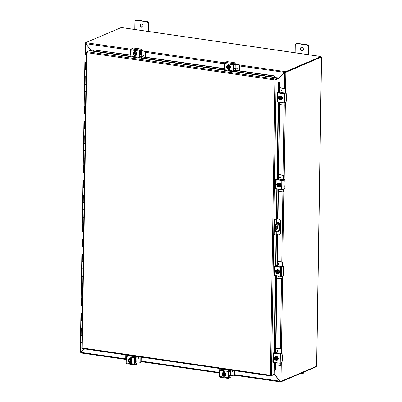 <?xml version="1.0" encoding="UTF-8"?>
<svg xmlns="http://www.w3.org/2000/svg" width="402" height="402" viewBox="0 0 402 402"><rect width="100%" height="100%" fill="white"/><g stroke="black" fill="none" stroke-linecap="round" stroke-linejoin="round"><path stroke-width="0.6" d="M303.485 372.242A1.904 1.623 67 0 1 302.982 373.342A1.904 1.623 67 0 1 302.565 373.619L303.018 373.428A1.904 1.623 -113 0 0 303.44 373.151A1.904 1.623 -113 0 0 303.942 372.046M302.565 373.619A1.904 1.623 67 0 1 301.791 373.714L300.465 373.523M141.122 24.03A1.668 1.422 -113 0 0 142.403 27.05M143.001 25.849A1.668 1.422 67 0 1 140.072 25.426A1.668 1.422 67 0 1 143.001 25.849M148.594 31.477L148.715 23.643A1.904 1.623 -113 0 0 148.248 22.266A1.904 1.623 -113 0 0 147.077 21.552L137.052 20.1A1.904 1.623 -113 0 0 136.283 20.195L135.826 20.386A1.904 1.623 67 0 1 136.6 20.291L146.619 21.748A1.904 1.623 67 0 1 147.79 22.457A1.904 1.623 67 0 1 148.263 23.834L148.142 31.441M134.781 29.502L134.901 21.899A1.904 1.623 67 0 1 135.409 20.663A1.904 1.623 67 0 1 135.826 20.386M276.224 226.452L276.174 229.592A1.904 0.879 98.3 0 0 277.043 227.884A1.904 0.879 98.3 0 0 276.687 225.989M276.702 225.979A1.904 0.879 -81.7 0 1 276.943 225.944A1.904 0.879 -81.7 0 1 277.566 227.698A1.904 0.879 -81.7 0 1 276.641 229.673A1.904 0.879 -81.7 0 1 276.395 229.713A1.904 0.879 -81.7 0 1 275.772 227.959A1.904 0.879 -81.7 0 1 276.702 225.979M277.968 224.416A0.593 0.276 -81.7 0 1 278.043 224.406A0.593 0.276 -81.7 0 1 278.239 224.954A0.593 0.276 -81.7 0 1 277.948 225.567A0.593 0.276 -81.7 0 1 277.872 225.582A0.593 0.276 -81.7 0 1 277.676 225.035A0.593 0.276 -81.7 0 1 277.968 224.416M277.676 225.2A0.593 0.276 98.3 0 0 277.747 224.713M274.827 227.411L275.32 227.482A2.854 1.317 -81.7 0 1 275.752 225.356A2.854 1.317 -81.7 0 1 276.727 224.135L276.234 224.065A2.854 1.317 98.3 0 0 275.254 225.286A2.854 1.317 98.3 0 0 274.827 227.411L274.797 229.261A2.854 1.317 98.3 0 0 275.164 231.049A2.854 1.317 98.3 0 0 275.752 231.502L276.244 231.577A2.854 1.317 -81.7 0 1 275.661 231.12A2.854 1.317 -81.7 0 1 275.29 229.331L274.797 229.261M276.234 224.065L278.847 222.954L277.872 222.683M277.862 223.371L277.877 222.537L279.023 222.698M276.244 231.577A2.854 1.317 -81.7 0 0 276.611 231.522L279.32 230.371M279.279 223.055L276.727 224.135M275.32 227.482L275.29 229.331M301.46 47.29A1.668 1.422 -113 0 0 302.741 50.31M303.339 49.109A1.668 1.422 67 0 1 300.41 48.682A1.668 1.422 67 0 1 303.339 49.109M308.932 54.732L309.053 46.903A1.904 1.623 -113 0 0 308.585 45.526A1.904 1.623 -113 0 0 307.414 44.813L297.39 43.361A1.904 1.623 -113 0 0 296.621 43.456L296.163 43.647A1.904 1.623 67 0 1 296.937 43.552L306.957 45.004A1.904 1.623 67 0 1 308.128 45.717A1.904 1.623 67 0 1 308.6 47.094L308.48 54.697M295.118 52.762L295.239 45.155A1.904 1.623 67 0 1 295.746 43.924A1.904 1.623 67 0 1 296.163 43.647M81.048 352.308L84.581 348.911M84.455 348.891L80.556 352.232M81.149 352.152L80.877 352.268L81.028 342.72M278.47 78.511L285.264 72.159L285.269 71.611L278.269 78.566M91.349 50.737L85.802 43.672L85.988 42.702L130.941 49.225M278.491 78.516L284.742 72.611L285.832 72.32L285.505 92.817L283.621 93.53L277.948 92.706L279.576 91.952L279.707 83.711L280.058 83.611L279.184 82.32L278.832 82.42L279.707 83.711M285.008 72.501L285.335 72.249L284.742 72.611L284.49 88.375M274.264 374.141L280.289 381.865L234.657 375.247M279.938 381.156L234.667 374.659M85.139 54.295L85.41 43.25L91.204 50.717M85.822 43.702L85.561 54.22M85.656 43.099L85.41 43.25L85.752 43.3M281.264 362.81L280.978 381.307L279.892 381.136L274.264 373.976M285.832 72.28L285.335 72.204L285.832 72.32L321.047 57.159M125.72 359.443L81.018 352.961L80.953 352.358L84.601 348.911M280.32 381.292L280.717 381.9L316.258 366.82L316.268 366.378M284.938 72.405L239.517 65.973M85.41 43.205L85.752 43.255M80.948 352.921L80.948 352.373M239.497 64.973L285.591 71.656L285.586 72.204L285.264 72.159M85.752 43.215L85.666 42.657L85.988 42.702M85.666 42.657L121.203 27.577L121.987 27.617L320.826 56.541M80.973 352.338L80.707 352.303M280.651 381.342L280.717 381.9M280.973 381.352L316.505 366.277L316.279 365.694M285.586 72.204L321.123 57.124L321.133 56.581L320.721 56.446M321.133 56.581L285.591 71.656M277.777 231.029A1.191 1.015 -113 0 0 278.862 231.472M277.33 223.597L277.335 223.376A1.191 1.015 67 0 1 279.425 223.678L279.315 230.597A1.191 1.015 67 0 1 277.506 231.14M273.993 221.512L274.486 221.582A1.904 0.879 -81.7 0 1 274.777 220.165A1.904 0.879 -81.7 0 1 275.425 219.351L274.933 219.276A1.904 0.879 98.3 0 0 274.28 220.09A1.904 0.879 98.3 0 0 273.993 221.512L273.807 233.512A1.904 0.879 98.3 0 0 274.048 234.708A1.904 0.879 98.3 0 0 274.44 235.009L274.938 235.085A1.904 0.879 -81.7 0 0 275.179 235.044L276.375 234.607L278.41 234.863A1.904 1.623 67 0 0 279.179 234.768L279.45 234.657A1.904 1.623 -113 0 0 279.867 234.381A1.904 1.623 -113 0 0 280.375 233.145L280.109 233.26A1.904 1.623 67 0 1 279.596 234.497A1.904 1.623 67 0 1 279.179 234.768M274.933 219.276L276.455 218.773L278.923 219.055L276.621 218.914L275.425 219.351M278.656 219.17A1.904 1.623 67 0 1 279.827 219.879A1.904 1.623 67 0 1 280.294 221.256L280.566 221.145A1.904 1.623 -113 0 0 280.099 219.768A1.904 1.623 -113 0 0 278.923 219.055M274.938 235.085A1.904 0.879 -81.7 0 1 274.546 234.778A1.904 0.879 -81.7 0 1 274.3 233.587L273.807 233.512M280.294 221.256L280.109 233.26M280.566 221.145L280.375 233.145M274.486 221.582L274.3 233.587M278.053 222.386A1.191 1.015 -113 0 0 277.606 223.261L277.601 223.482M274.656 370.528L275.566 369.604L274.656 370.528M274.742 77.214L275.008 77.003L273.928 75.807L273.661 76.013L274.742 77.214L274.626 77.541L278.35 77.862L275.546 79.053L275.018 79.973L276.109 79.762L271.461 375.357L274.264 374.172L274.32 370.624L273.938 370.639L274.063 362.624M275.214 369.704L275.325 362.81M273.893 353.112L275.486 352.338L276.687 276.013M275.259 266.315L276.847 265.541L277.335 234.708M277.586 218.859L278.048 189.221M276.621 179.523L278.214 178.749L279.415 102.425M278.832 82.42L278.465 82.43L278.847 82.264L278.908 78.576L275.611 79.691L278.908 78.576M279.184 82.32L278.827 82.274M274.626 77.541L233.537 71.581M274.993 77.385A0.799 0.372 98.3 0 0 275.008 77.013L275.008 77.003M273.661 76.013L235.08 70.42M224.552 68.893L141.549 56.853M131.022 55.325L93.917 49.943L131.027 55.079M131.117 56.722L92.877 51.175L93.917 49.943M275.566 369.604L275.671 362.86M275.822 353.408L277.033 276.063M277.184 266.616L277.687 234.758M277.933 218.909L278.4 189.272M278.546 179.82L279.762 102.475M279.913 93.028L280.058 83.611M273.928 75.807L235.08 70.174M224.557 68.647L141.549 56.607M275.611 79.691L278.34 78.41L278.35 77.862M86.862 52.31L86.465 52.33L86.857 52.677L87.118 51.717L89.922 50.531L92.988 50.974M278.465 82.43L278.315 92.083M271.461 375.357L270.38 375.272L270.883 375.905L273.687 374.719L273.692 374.413M82.455 348.569L82.219 347.976L270.38 375.272L275.018 79.973L86.857 52.677L82.219 347.976L81.822 347.881L82.219 347.976M86.541 52.265L86.902 52.109M87.128 52.561L86.465 52.33L86.857 52.677M82.375 348.589L270.757 375.915L270.893 375.362M275.541 79.596L275.546 79.053L87.118 51.717M275.988 79.822L275.018 79.973M86.289 62.124L84.867 61.807L86.289 62.024M86.058 76.898L84.636 76.581L86.058 76.797M86.415 54.22L84.983 54.421L84.757 69.043L86.179 69.365L85.244 69.315M85.827 91.671L84.405 91.349L85.827 91.571M86.174 69.561L84.752 69.34L84.52 83.817L85.943 84.139L85.013 84.088M85.596 106.445L84.174 106.123L85.596 106.344M85.943 84.335L84.515 84.113L84.289 98.59L85.691 98.942M85.36 121.218L83.938 120.896L85.365 121.118M85.711 99.108L84.284 98.887L84.058 113.364L85.48 113.686L84.551 113.635M85.129 135.992L83.706 135.67L85.134 135.891M85.475 113.882L84.053 113.66L83.827 128.137L85.249 128.459L84.314 128.409M84.897 150.765L83.475 150.443L84.897 150.665M85.244 128.65L83.822 128.434L83.596 142.911L85.018 143.233L84.083 143.182M84.666 165.539L83.244 165.217L84.666 165.438M85.013 143.424L83.591 143.207L83.36 157.684L84.762 158.036M84.435 180.312L83.013 179.99L84.435 180.212M84.782 158.197L83.36 157.981L83.129 172.458L84.551 172.78L83.621 172.729M84.199 195.086L82.782 194.764L84.204 194.985M84.551 172.971L83.124 172.754L82.897 187.231L84.319 187.553L83.39 187.503M83.968 209.859L82.546 209.537L83.973 209.759M84.314 187.744L82.892 187.528L82.666 202.005L84.088 202.327L83.154 202.276M83.737 224.633L82.315 224.311L83.737 224.532M84.083 202.518L82.661 202.301L82.435 216.778L83.857 217.095L82.923 217.05M83.505 239.406L82.083 239.084L83.505 239.306M83.852 217.291L82.43 217.075L82.204 231.552L83.606 231.899M83.274 254.18L81.852 253.858L83.274 254.079M83.621 232.065L82.199 231.848L81.968 246.325L83.39 246.642L82.46 246.597M83.043 268.953L81.621 268.631L83.043 268.853M83.39 246.838L81.963 246.622L81.737 261.099L83.159 261.416L82.229 261.37M82.807 283.727L81.385 283.405L82.812 283.626M83.154 261.612L81.732 261.395L81.505 275.872L82.928 276.189L81.998 276.144M82.576 298.5L81.154 298.178L82.576 298.4M82.923 276.385L81.5 276.169L81.274 290.646L82.676 290.993M82.345 313.274L80.923 312.952L82.345 313.173M82.691 291.159L81.269 290.942L81.043 305.419L82.465 305.736L81.531 305.691M82.114 328.047L80.691 327.725L82.114 327.947M82.46 305.932L81.038 305.716L80.807 320.193L82.229 320.51L81.299 320.464M82.229 320.706L80.802 320.489L80.576 334.966L81.998 335.283L81.068 335.238M86.41 54.376L85.46 54.426L86.415 54.33M81.998 335.479L80.681 335.368L80.802 335.117M80.571 335.263L80.46 342.499L81.882 342.72M84.983 54.421L86.41 54.637M84.782 98.862L85.711 98.912M83.852 157.956L84.782 158.006M82.691 231.823L83.621 231.869M81.762 290.917L82.696 290.963M131.052 362.609A1.07 0.915 67 0 1 130.027 362.694M134.936 363.021L136.735 363.333L136.695 364.127L134.982 364.85A0.95 0.437 -81.7 0 1 134.861 364.87A0.95 0.437 -81.7 0 1 134.665 364.72A0.95 0.437 -81.7 0 1 134.544 364.122L134.64 357.886A0.95 0.437 -81.7 0 1 134.786 357.177A0.95 0.437 -81.7 0 1 135.112 356.77L136.042 356.373M127.69 355.162L126.761 355.559A0.95 0.437 98.3 0 0 126.434 355.966A0.95 0.437 98.3 0 0 126.288 356.674L126.193 362.911A0.95 0.437 98.3 0 0 126.313 363.508A0.95 0.437 98.3 0 0 126.509 363.659A0.95 0.437 98.3 0 0 126.63 363.639M135.424 361.87A1.904 0.879 -81.7 0 1 135.157 362.931A1.904 0.879 -81.7 0 1 135.102 363.061M136.816 356.489L136.806 356.815L135.087 357.679L135.027 364.001M136.806 356.815L136.841 356.489M134.946 362.483A0.95 0.437 98.3 0 0 135.052 362.026M130.223 357.976A1.07 0.915 -113 0 0 129.876 358.715L129.876 358.83M129.499 358.971L129.499 358.875A1.07 0.915 67 0 1 131.379 359.147L131.374 359.252M136.705 363.358L135.147 364.021M128.585 359.981A1.98 1.688 67 0 1 129.454 358.986A1.98 1.688 67 0 1 130.258 358.885A1.98 1.688 67 0 1 131.921 360.599A1.98 1.688 67 0 1 131.002 362.629A1.98 1.688 67 0 1 130.198 362.73A1.98 1.688 67 0 1 129.751 362.599M128.55 361.081A1.98 1.688 67 0 1 128.494 360.674M129.55 358.951A1.98 1.688 67 0 1 129.64 358.911A1.98 1.688 67 0 1 130.439 358.81A1.98 1.688 67 0 1 132.107 360.519A1.98 1.688 67 0 1 131.183 362.554A1.98 1.688 67 0 1 131.092 362.589M128.57 360.684A1.141 0.975 67 0 1 130.514 360.966L130.771 361.001A1.427 1.221 -113 0 0 128.931 359.81L128.384 360.086A2.015 0.93 -81.7 0 0 128.298 360.639A2.452 0.588 0.9 0 0 128.313 360.644L130.504 360.926M130.771 361.001A2.452 0.588 0.9 0 0 130.806 361.001L131.163 360.85L131.152 361.403L130.796 361.554A2.452 0.588 -179.1 0 1 130.761 361.554L128.308 361.202A2.452 0.588 -179.1 0 1 128.288 361.192L131.152 361.403M128.65 361.041L128.655 360.654M130.796 361.554A2.015 0.93 98.3 0 0 130.861 362.046L131.469 361.79L131.494 360.192L130.253 359.207L128.931 359.81A1.427 1.221 -113 0 0 128.313 360.644M129.645 359.468A2.015 0.884 30.2 0 0 130.183 359.991A2.015 0.884 30.2 0 0 130.886 360.448A2.015 0.93 98.3 0 0 130.806 361.001M131.494 360.192L130.886 360.448M130.861 362.046L130.147 362.393A1.427 1.221 -113 0 0 130.761 361.554M128.63 361.207A1.141 0.975 -113 0 0 130.017 362.137M129.127 360.036A1.141 0.975 -113 0 0 128.64 360.654M128.308 361.202A1.427 1.221 -113 0 0 130.147 362.393L129.595 362.664A2.015 0.884 -149.8 0 1 128.891 362.212A2.015 0.884 -149.8 0 1 128.359 361.684A2.015 0.93 -81.7 0 1 128.288 361.192M130.504 361.519A1.141 0.975 67 0 1 128.565 361.237M131.469 361.79L129.595 362.664M131.353 358.901A1.904 1.623 -113 0 0 130.821 358.725A1.904 1.623 -113 0 0 130.097 358.8L130.158 358.775A1.904 1.623 -113 0 0 130.102 358.795M131.328 358.79A1.904 1.623 -113 0 0 130.926 358.679A1.904 1.623 -113 0 0 130.158 358.775M136.775 361.775L136.831 358.081L135.544 358.152L135.484 361.845L140.63 362.308L141.122 361.966L141.197 357.122M135.017 358.031A1.904 0.452 -179.1 0 1 135.971 357.891A1.904 0.452 -179.1 0 1 137.037 357.906M141.122 361.966L140.63 362.308M126.233 360.242L125.71 359.946L125.791 354.886M137.002 358.011L137.062 356.524M139.082 357.941A0.417 0.357 67 0 1 138.348 357.835A0.417 0.357 67 0 1 139.082 357.941M130.127 358.056L130.906 358.172M135.544 358.152L135.007 358.378M140.745 362.127L140.821 357.066M135.484 361.845L134.951 362.071M134.585 51.446A1.07 0.915 67 0 1 135.951 51.647M135.605 48.305L133.424 48.059L131.58 48.808A0.95 0.437 98.3 0 0 131.253 49.215A0.95 0.437 98.3 0 0 131.107 49.923L131.012 56.159A0.95 0.437 98.3 0 0 131.132 56.752A0.95 0.437 98.3 0 0 131.328 56.908A0.95 0.437 98.3 0 0 131.449 56.888M139.755 56.285L141.554 56.581L141.514 57.375L139.801 58.099A0.95 0.437 -81.7 0 1 139.68 58.119A0.95 0.437 -81.7 0 1 139.484 57.963A0.95 0.437 -81.7 0 1 139.363 57.37L139.459 51.134A0.95 0.437 -81.7 0 1 139.605 50.426A0.95 0.437 -81.7 0 1 139.931 50.019L141.64 49.295L141.625 50.059L141.64 49.295M135.022 48.27L139.816 48.913A1.904 0.879 -81.7 0 1 139.901 48.964M141.625 50.059L139.906 50.928L139.846 57.25M140.122 49.009L141.665 49.265M134.992 55.597L135.971 55.737M141.524 56.607L139.966 57.265M134.76 55.25A1.07 0.915 -113 0 0 135.811 55.908M136.152 55.064L136.152 55.169A1.07 0.915 67 0 1 134.303 55.185M133.414 52.567A1.98 1.688 67 0 1 134.288 51.572A1.98 1.688 67 0 1 135.087 51.471A1.98 1.688 67 0 1 136.755 53.18A1.98 1.688 67 0 1 135.831 55.21A1.98 1.688 67 0 1 135.027 55.31A1.98 1.688 67 0 1 134.58 55.18M134.379 51.536A1.98 1.688 67 0 1 134.469 51.491A1.98 1.688 67 0 1 135.268 51.396A1.98 1.688 67 0 1 136.936 53.104A1.98 1.688 67 0 1 136.012 55.134A1.98 1.688 67 0 1 135.921 55.169M135.625 54.139A2.452 0.588 -179.1 0 1 135.59 54.139L133.137 53.783A2.452 0.588 -179.1 0 1 133.117 53.778L135.625 54.139A2.015 0.93 98.3 0 0 135.69 54.632L134.977 54.973A1.427 1.221 -113 0 0 135.59 54.139M135.6 53.587A1.427 1.221 -113 0 0 133.76 52.396L133.213 52.667A2.015 0.93 -81.7 0 0 133.127 53.22A2.452 0.588 0.9 0 0 133.142 53.23L133.399 53.265A1.141 0.975 67 0 1 135.343 53.546L135.6 53.587A2.452 0.588 0.9 0 0 135.635 53.587L135.992 53.431L135.982 53.989M133.399 53.265L135.333 53.506M133.479 53.622L133.484 53.24M133.137 53.783A1.427 1.221 -113 0 0 133.72 54.793A2.015 0.884 -149.8 0 1 133.188 54.265A2.015 0.93 -81.7 0 1 133.117 53.778M134.474 52.049A2.015 0.884 30.2 0 0 135.012 52.577A2.015 0.884 30.2 0 0 135.715 53.029L136.323 52.773L135.082 51.793L133.76 52.396A1.427 1.221 -113 0 0 133.142 53.23M133.956 52.622A1.141 0.975 -113 0 0 133.469 53.235M133.459 53.793A1.141 0.975 -113 0 0 134.846 54.717M135.333 54.104A1.141 0.975 67 0 1 133.394 53.823M133.72 54.793A1.427 1.221 -113 0 0 134.977 54.973L134.424 55.25A2.015 0.884 -149.8 0 1 133.72 54.793M135.715 53.029A2.015 0.93 98.3 0 0 135.635 53.587M136.323 52.773L136.298 54.37L135.69 54.632M136.298 54.37L134.424 55.25M133.379 53.667A1.98 1.688 67 0 1 133.323 53.255M135.514 51.295A1.904 1.623 -113 0 0 134.926 51.381L134.987 51.355M140.368 50.964L140.308 54.657L141.605 54.587L141.66 50.893L139.841 51.19M139.966 50.813A1.904 0.452 -179.1 0 1 140.795 50.702A1.904 0.452 -179.1 0 1 142.243 50.763L145.8 51.28L145.423 51.436L145.534 57.184M130.499 55.004L130.59 49.506L131.027 49.2M145.619 51.687L145.996 51.526L145.8 51.28M141.77 56.637L141.605 54.587M143.308 54.938A0.417 0.357 -113 0 0 143.112 55.265A0.417 0.357 67 0 1 143.836 55.375A0.417 0.357 67 0 1 143.102 55.27A0.417 0.357 -113 0 0 143.635 55.707M140.308 54.657L139.775 54.883M145.996 51.526L145.906 57.24M145.423 51.436L141.66 50.893M131.193 49.376L130.791 49.315M224.582 376.177A1.07 0.915 67 0 1 223.557 376.262M228.467 376.589L230.266 376.9L230.225 377.694L228.512 378.418A0.95 0.437 -81.7 0 1 228.391 378.438A0.95 0.437 -81.7 0 1 228.195 378.287A0.95 0.437 -81.7 0 1 228.075 377.689L228.17 371.453A0.95 0.437 -81.7 0 1 228.316 370.744A0.95 0.437 -81.7 0 1 228.643 370.337L229.572 369.94M221.221 368.729L220.291 369.126A0.95 0.437 98.3 0 0 219.964 369.533A0.95 0.437 98.3 0 0 219.819 370.242L219.723 376.478A0.95 0.437 98.3 0 0 219.844 377.076A0.95 0.437 98.3 0 0 220.04 377.227A0.95 0.437 98.3 0 0 220.16 377.207M228.954 375.438A1.904 0.879 -81.7 0 1 228.688 376.498A1.904 0.879 -81.7 0 1 228.632 376.629M230.341 370.056L230.336 370.383L228.617 371.247L228.557 377.568M228.477 376.051A0.95 0.437 98.3 0 0 228.582 375.594M223.748 371.543A1.07 0.915 -113 0 0 223.406 372.282L223.406 372.398M223.03 372.538L223.03 372.443A1.07 0.915 67 0 1 224.909 372.714L224.904 372.82M230.235 376.925L228.678 377.589M222.115 373.548A1.98 1.688 67 0 1 222.984 372.553A1.98 1.688 67 0 1 223.788 372.453A1.98 1.688 67 0 1 225.452 374.167A1.98 1.688 67 0 1 224.532 376.197A1.98 1.688 67 0 1 223.728 376.297A1.98 1.688 67 0 1 223.281 376.166M222.08 374.649A1.98 1.688 67 0 1 222.025 374.242M223.08 372.518A1.98 1.688 67 0 1 223.17 372.478A1.98 1.688 67 0 1 223.969 372.378A1.98 1.688 67 0 1 225.638 374.086A1.98 1.688 67 0 1 224.713 376.121A1.98 1.688 67 0 1 224.623 376.156M222.1 374.252A1.141 0.975 67 0 1 224.045 374.533L224.301 374.569A1.427 1.221 -113 0 0 222.462 373.378L221.914 373.654A2.015 0.93 -81.7 0 0 221.829 374.207A2.452 0.588 0.9 0 0 221.844 374.212L224.035 374.493M224.301 374.569A2.452 0.588 0.9 0 0 224.336 374.569L224.693 374.418L224.683 374.971L224.326 375.121A2.452 0.588 -179.1 0 1 224.291 375.121L221.834 374.77A2.452 0.588 -179.1 0 1 221.819 374.759L224.683 374.971M222.18 374.609L222.185 374.222A1.141 0.975 -113 0 1 222.658 373.604M224.326 375.121A2.015 0.93 98.3 0 0 224.391 375.614L224.999 375.357L225.025 373.759L223.783 372.775L222.462 373.378A1.427 1.221 -113 0 0 221.844 374.212M223.175 373.036A2.015 0.884 30.2 0 0 223.713 373.558A2.015 0.884 30.2 0 0 224.416 374.016A2.015 0.93 98.3 0 0 224.336 374.569M225.025 373.759L224.416 374.016M224.391 375.614L223.673 375.96A1.427 1.221 -113 0 0 224.291 375.121M222.16 374.775A1.141 0.975 -113 0 0 223.547 375.704M221.834 374.77A1.427 1.221 -113 0 0 223.673 375.96L223.125 376.232A2.015 0.884 -149.8 0 1 222.422 375.78A2.015 0.884 -149.8 0 1 221.889 375.252A2.015 0.93 -81.7 0 1 221.819 374.759M224.035 375.086A1.141 0.975 67 0 1 222.095 374.805M224.999 375.357L223.125 376.232M224.884 372.468A1.904 1.623 -113 0 0 224.346 372.292A1.904 1.623 -113 0 0 223.628 372.368L223.688 372.342A1.904 1.623 -113 0 0 223.633 372.363M224.859 372.358A1.904 1.623 -113 0 0 224.457 372.247A1.904 1.623 -113 0 0 223.688 372.342M230.306 375.342L230.361 371.649L229.075 371.719L229.014 375.413L234.16 375.875L234.652 375.533L234.728 370.689M228.542 371.599A1.904 0.452 -179.1 0 1 229.502 371.458A1.904 0.452 -179.1 0 1 230.567 371.473M234.652 375.533L234.16 375.875M219.763 373.81L219.241 373.513L219.321 368.453M230.532 371.579L230.592 370.091M232.612 371.508A0.417 0.357 67 0 1 231.879 371.403A0.417 0.357 67 0 1 232.612 371.508M223.658 371.624L224.437 371.739M229.075 371.719L228.537 371.945M234.271 375.694L234.351 370.634M229.014 375.413L228.482 375.639M228.115 65.013A1.07 0.915 67 0 1 229.482 65.214M229.135 61.873L226.954 61.627L225.11 62.375A0.95 0.437 98.3 0 0 224.783 62.782A0.95 0.437 98.3 0 0 224.638 63.491L224.542 69.727A0.95 0.437 98.3 0 0 224.663 70.32A0.95 0.437 98.3 0 0 224.859 70.476A0.95 0.437 98.3 0 0 224.979 70.456M233.286 69.853L235.08 70.149L235.044 70.943L233.331 71.667A0.95 0.437 -81.7 0 1 233.21 71.687A0.95 0.437 -81.7 0 1 233.014 71.531A0.95 0.437 -81.7 0 1 232.894 70.938L232.989 64.702A0.95 0.437 -81.7 0 1 233.135 63.993A0.95 0.437 -81.7 0 1 233.456 63.586L235.17 62.863L235.175 63.586M228.552 61.838L233.346 62.481A1.904 0.879 -81.7 0 1 233.431 62.531M235.155 63.627L233.436 64.496L233.376 70.817M233.652 62.576L235.17 62.863M228.522 69.164L229.502 69.305M235.054 70.174L233.497 70.832M228.291 68.817A1.07 0.915 -113 0 0 229.341 69.476M229.683 68.631L229.683 68.737A1.07 0.915 67 0 1 227.833 68.752M226.944 66.134A1.98 1.688 67 0 1 227.813 65.139A1.98 1.688 67 0 1 228.617 65.039A1.98 1.688 67 0 1 230.281 66.747A1.98 1.688 67 0 1 229.361 68.777A1.98 1.688 67 0 1 228.557 68.878A1.98 1.688 67 0 1 228.11 68.747M227.909 65.104A1.98 1.688 67 0 1 227.999 65.059A1.98 1.688 67 0 1 228.798 64.963A1.98 1.688 67 0 1 230.467 66.672A1.98 1.688 67 0 1 229.542 68.702A1.98 1.688 67 0 1 229.452 68.737M229.155 67.707A2.452 0.588 -179.1 0 1 229.12 67.707L226.668 67.35A2.452 0.588 -179.1 0 1 226.648 67.345L229.155 67.707A2.015 0.93 98.3 0 0 229.22 68.199L228.507 68.541A1.427 1.221 -113 0 0 229.12 67.707M229.13 67.154A1.427 1.221 -113 0 0 227.291 65.963L226.743 66.235A2.015 0.93 -81.7 0 0 226.658 66.787A2.452 0.588 0.9 0 0 226.673 66.797L226.929 66.832A1.141 0.975 67 0 1 228.874 67.114L229.13 67.154A2.452 0.588 0.9 0 0 229.165 67.154L229.522 66.998L229.512 67.556M226.929 66.832L228.864 67.074M227.009 67.189L227.014 66.807A1.141 0.975 -113 0 1 227.487 66.189M226.668 67.35A1.427 1.221 -113 0 0 227.251 68.36A2.015 0.884 -149.8 0 1 226.718 67.832A2.015 0.93 -81.7 0 1 226.648 67.345M228.004 65.616A2.015 0.884 30.2 0 0 228.542 66.144A2.015 0.884 30.2 0 0 229.246 66.596L229.854 66.34L228.612 65.36L227.291 65.963A1.427 1.221 -113 0 0 226.673 66.797M226.989 67.36A1.141 0.975 -113 0 0 228.376 68.285M228.864 67.672A1.141 0.975 67 0 1 226.924 67.39M227.251 68.36A1.427 1.221 -113 0 0 228.507 68.541L227.954 68.817A2.015 0.884 -149.8 0 1 227.251 68.36M229.246 66.596A2.015 0.93 98.3 0 0 229.165 67.154M229.854 66.34L229.828 67.938L229.22 68.199M229.828 67.938L227.954 68.817M226.909 67.234A1.98 1.688 67 0 1 226.854 66.822M229.045 64.863A1.904 1.623 -113 0 0 228.457 64.948L228.517 64.923M238.954 65.003L233.899 64.531L233.838 68.224L235.276 68.239L235.301 70.204M233.497 64.38A1.904 0.452 -179.1 0 1 234.326 64.27A1.904 0.452 -179.1 0 1 235.773 64.33L239.331 64.848M224.03 68.571L224.12 63.074L224.557 62.767M236.632 68.837A0.417 0.357 67 0 1 237.366 68.943A0.417 0.357 67 0 1 236.632 68.837M233.838 68.224L233.306 68.451M239.15 65.255L239.064 70.752M239.527 65.094L239.436 70.807M233.899 64.531L233.371 64.757M224.723 62.943L224.321 62.883M278.089 357.825A1.07 0.915 67 0 1 278.063 359.333M282.631 276.018L281.375 353.197L282.068 353.298L280.36 354.026L279.068 354.097L272.973 353.137L274.762 352.237L275.455 352.338M272.832 362.242L280.214 363.257L282.003 362.433L282.299 359.775A1.904 0.452 0.9 0 0 282.304 359.735L282.37 355.579A1.904 0.452 -179.1 0 1 282.365 355.614L282.063 360.689M273.898 353.001L279.531 353.911L281.375 353.197M282.068 353.298L282.149 355.051M274.817 352.247L275.531 352.373L275.546 353.368M274.707 357.082A1.07 0.915 -113 0 0 274.395 358.117M274.355 358.88A1.07 0.915 67 0 1 274.918 357.082M274.616 357.73A1.98 1.688 67 0 1 275.526 356.604A1.98 1.688 67 0 1 278.033 358.679A1.98 1.688 67 0 1 277.068 360.247A1.98 1.688 67 0 1 275.465 360.011M275.616 356.569A1.98 1.688 67 0 1 275.707 356.529A1.98 1.688 67 0 1 278.214 358.599A1.98 1.688 67 0 1 277.249 360.167A1.98 1.688 67 0 1 277.159 360.207M275.345 360.061A2.452 1.131 -81.7 0 1 275.335 360.041L275.375 357.323A2.452 1.131 -81.7 0 1 275.385 357.293L275.742 357.142L275.702 359.911L275.345 360.061A2.015 0.482 -179.1 0 1 274.943 359.961A2.015 1.045 -116 0 1 274.511 359.252A1.427 1.221 -113 0 0 275.335 360.041M275.832 360.112A2.452 1.131 98.3 0 0 275.842 360.137A2.015 0.482 -179.1 0 0 276.39 360.172A2.015 0.563 128.4 0 1 276.682 359.569A1.427 1.221 -113 0 0 275.878 357.398L275.872 357.685A1.141 0.975 67 0 1 275.837 359.83L275.832 360.112A1.427 1.221 -113 0 0 276.682 359.569A2.015 0.563 128.4 0 1 277.134 358.891A2.015 1.045 64 0 1 276.702 358.182A2.015 1.045 64 0 1 276.435 357.403A2.015 0.482 0.9 0 1 275.888 357.368A2.452 1.131 98.3 0 0 275.878 357.398M275.943 357.715L275.837 359.83M275.742 357.142L276.244 357.212L275.888 357.368M275.375 357.323A1.427 1.221 -113 0 0 274.531 357.87A2.015 0.563 -51.6 0 1 274.988 357.192A2.015 0.482 0.9 0 0 275.385 357.293M274.988 357.192L275.596 356.936L277.043 357.147L276.435 357.403M275.194 357.654A1.141 0.975 -113 0 0 275.405 359.725M275.34 359.755A1.141 0.975 67 0 1 275.37 357.609M274.531 357.87A1.427 1.221 -113 0 0 274.511 359.252A2.015 1.045 -116 0 1 274.244 358.473A2.015 0.563 -51.6 0 1 274.531 357.87M277.043 357.147L277.742 358.634L277.134 358.891M277.742 358.634L276.998 359.916L276.39 360.172M280.832 353.428L277.606 352.961A0.95 0.437 -81.7 0 1 277.47 353.649M281.39 349.122L280.817 349.031L281.39 349.122L281.33 353.056A1.904 0.879 -81.7 0 1 281.325 353.222M280.968 365.493L275.641 364.941M277.606 352.956L275.832 352.479M277.224 350.418A0.417 0.357 67 0 1 277.209 351.227A0.417 0.357 67 0 1 277.224 350.418M277.33 363.096A0.417 0.357 67 0 1 276.722 363.011A0.417 0.357 -113 0 0 277.194 363.212M280.757 365.458L280.797 363.011M281.194 348.871L275.903 348.102M280.817 349.031L275.898 348.318M281.174 362.85L281.139 365.297M280.948 353.378L281.013 349.283M279.45 271.033A1.07 0.915 67 0 1 279.43 272.541M282.797 266.41L283.435 266.506L281.722 267.229L280.435 267.305L274.34 266.345L276.124 265.446L276.817 265.546M274.194 275.445L281.576 276.465L283.365 275.641L283.661 272.983A1.904 0.452 0.9 0 0 283.671 272.943L283.737 268.782A1.904 0.452 -179.1 0 1 283.727 268.822L283.425 273.893M275.259 266.209L280.897 267.119L282.737 266.405M283.435 266.506L283.516 268.26M276.179 265.456L276.898 265.576L276.913 266.576M276.073 270.29A1.07 0.915 -113 0 0 275.762 271.325M275.722 272.084A1.07 0.915 67 0 1 276.28 270.29M275.978 270.933A1.98 1.688 67 0 1 276.888 269.812A1.98 1.688 67 0 1 279.395 271.883A1.98 1.688 67 0 1 278.43 273.45A1.98 1.688 67 0 1 276.827 273.219M276.978 269.777A1.98 1.688 67 0 1 277.068 269.732A1.98 1.688 67 0 1 279.581 271.807A1.98 1.688 67 0 1 278.616 273.375A1.98 1.688 67 0 1 278.521 273.41M276.707 273.27A2.452 1.131 -81.7 0 1 276.697 273.244L276.742 270.531A2.452 1.131 -81.7 0 1 276.752 270.501L277.109 270.345L277.063 273.119L276.707 273.27A2.015 0.482 -179.1 0 1 276.31 273.169A2.015 1.045 -116 0 1 275.872 272.461A1.427 1.221 -113 0 0 276.697 273.244M277.199 273.32A2.452 1.131 98.3 0 0 277.209 273.34A2.015 0.482 -179.1 0 0 277.752 273.38A2.015 0.563 128.4 0 1 278.043 272.772A1.427 1.221 -113 0 0 277.239 270.606L277.234 270.888A1.141 0.975 67 0 1 277.204 273.033L277.199 273.32A1.427 1.221 -113 0 0 278.043 272.772A2.015 0.563 128.4 0 1 278.501 272.099A2.015 1.045 64 0 1 278.063 271.39A2.015 1.045 64 0 1 277.797 270.611A2.015 0.482 0.9 0 1 277.249 270.571A2.452 1.131 98.3 0 0 277.239 270.606M277.305 270.923L277.204 273.033M277.109 270.345L277.606 270.42L277.249 270.571M276.742 270.531A1.427 1.221 -113 0 0 275.893 271.074A2.015 0.563 -51.6 0 1 276.35 270.4A2.015 0.482 0.9 0 0 276.752 270.501M276.35 270.4L276.958 270.139L278.405 270.35L277.797 270.611M276.556 270.863A1.141 0.975 -113 0 0 276.772 272.933M276.702 272.963A1.141 0.975 67 0 1 276.737 270.817M275.893 271.074A1.427 1.221 -113 0 0 275.872 272.461A2.015 1.045 -116 0 1 275.606 271.682A2.015 0.563 -51.6 0 1 275.893 271.074M278.405 270.35L279.109 271.842L278.501 272.099M279.109 271.842L278.36 273.119L277.752 273.38M282.199 266.637L278.968 266.164A0.95 0.437 -81.7 0 1 278.832 266.858M282.752 262.33L282.179 262.24L282.752 262.33L282.691 266.26A1.904 0.879 -81.7 0 1 282.686 266.425M282.33 278.697L277.003 278.144M278.968 266.164L277.199 265.682M278.586 263.622A0.417 0.357 67 0 1 278.576 264.436A0.417 0.357 67 0 1 278.586 263.622M278.692 276.305A0.417 0.357 67 0 1 278.083 276.214A0.417 0.357 -113 0 0 278.561 276.415M282.124 278.666L282.159 276.219M282.556 262.079L277.269 261.31M282.179 262.24L277.264 261.526M282.541 276.058L282.5 278.506M282.31 266.586L282.375 262.486M280.817 184.237A1.07 0.915 67 0 1 280.792 185.744M284.159 179.619L284.797 179.709L283.088 180.438L281.797 180.508L275.702 179.548L277.491 178.654L278.184 178.754M275.556 188.654L282.943 189.669L284.732 188.85L285.023 186.186A1.904 0.452 0.9 0 0 285.033 186.151L285.098 181.99A1.904 0.452 -179.1 0 1 285.088 182.026L284.787 187.101M276.621 179.413L282.259 180.322L284.103 179.609M284.797 179.709L284.877 181.463M277.546 178.659L278.259 178.784L278.274 179.784M277.435 183.498A1.07 0.915 -113 0 0 277.124 184.528M277.084 185.292A1.07 0.915 67 0 1 277.646 183.493M277.345 184.141A1.98 1.688 67 0 1 278.249 183.016A1.98 1.688 67 0 1 280.762 185.091A1.98 1.688 67 0 1 279.797 186.659A1.98 1.688 67 0 1 278.194 186.422M278.345 182.98A1.98 1.688 67 0 1 278.435 182.94A1.98 1.688 67 0 1 280.943 185.01A1.98 1.688 67 0 1 279.978 186.583A1.98 1.688 67 0 1 279.887 186.618M278.068 186.478A2.452 1.131 -81.7 0 1 278.058 186.453L278.104 183.739A2.452 1.131 -81.7 0 1 278.114 183.704L278.47 183.553L278.425 186.322L278.068 186.478A2.015 0.482 -179.1 0 1 277.671 186.377A2.015 1.045 -116 0 1 277.234 185.664A1.427 1.221 -113 0 0 278.058 186.453M278.561 186.523A2.452 1.131 98.3 0 0 278.571 186.548A2.015 0.482 -179.1 0 0 279.119 186.583A2.015 0.563 128.4 0 1 279.405 185.98A1.427 1.221 -113 0 0 278.606 183.809L278.601 184.096A1.141 0.975 67 0 1 278.566 186.242L278.561 186.523A1.427 1.221 -113 0 0 279.405 185.98A2.015 0.563 128.4 0 1 279.862 185.307A2.015 1.045 64 0 1 279.43 184.593A2.015 1.045 64 0 1 279.159 183.814A2.015 0.482 0.9 0 1 278.616 183.779A2.452 1.131 98.3 0 0 278.606 183.809M278.666 184.126L278.566 186.242M278.47 183.553L278.973 183.629L278.616 183.779M278.104 183.739A1.427 1.221 -113 0 0 277.259 184.282A2.015 0.563 -51.6 0 1 277.717 183.603A2.015 0.482 0.9 0 0 278.114 183.704M277.717 183.603L279.767 183.558L279.159 183.814M277.923 184.066A1.141 0.975 -113 0 0 278.134 186.136M278.063 186.166A1.141 0.975 67 0 1 278.099 184.021M277.259 184.282A1.427 1.221 -113 0 0 277.234 185.664A2.015 1.045 -116 0 1 276.968 184.885A2.015 0.563 -51.6 0 1 277.259 184.282M279.767 183.558L280.47 185.046L279.862 185.307M280.47 185.046L279.727 186.327L279.119 186.583M283.561 179.84L280.335 179.372A0.95 0.437 -81.7 0 1 280.199 180.061M284.119 175.533L283.541 175.443L284.119 175.533L284.053 179.468A1.904 0.879 -81.7 0 1 284.048 179.634M283.691 191.905L278.365 191.352M280.335 179.367L278.561 178.89M279.953 176.83A0.417 0.357 67 0 1 279.938 177.644A0.417 0.357 67 0 1 279.953 176.83M280.058 189.513A0.417 0.357 67 0 1 279.45 189.422M283.485 191.87L283.526 189.422M283.923 175.282L278.631 174.518M283.541 175.443L278.626 174.729M283.902 189.262L283.862 191.709M283.676 179.794L283.737 175.694M282.179 97.445A1.07 0.915 67 0 1 282.154 98.952M285.465 92.817L286.159 92.917L284.45 93.641L283.159 93.716L277.063 92.756L278.852 91.857L279.546 91.957M276.923 101.857L284.304 102.877L286.093 102.053L286.39 99.394A1.904 0.452 0.9 0 0 286.395 99.354L286.46 95.199A1.904 0.452 -179.1 0 1 286.455 95.234L286.154 100.304M286.159 92.917L286.239 94.671M278.908 91.867L279.621 91.993L279.636 92.988M285.52 92.827L286.189 92.912M278.797 96.701A1.07 0.915 -113 0 0 278.486 97.736M278.445 98.495A1.07 0.915 67 0 1 279.008 96.701M278.707 97.349A1.98 1.688 67 0 1 279.616 96.224A1.98 1.688 67 0 1 282.124 98.294A1.98 1.688 67 0 1 281.159 99.867A1.98 1.688 67 0 1 279.556 99.631M279.707 96.189A1.98 1.688 67 0 1 279.797 96.143A1.98 1.688 67 0 1 282.304 98.219A1.98 1.688 67 0 1 281.34 99.786A1.98 1.688 67 0 1 281.249 99.822M279.435 99.681A2.452 1.131 -81.7 0 1 279.425 99.656L279.465 96.942A2.452 1.131 -81.7 0 1 279.475 96.912L279.832 96.761L279.792 99.53L279.435 99.681A2.015 0.482 -179.1 0 1 279.033 99.58A2.015 1.045 -116 0 1 278.601 98.872A1.427 1.221 -113 0 0 279.425 99.656M279.923 99.731A2.452 1.131 98.3 0 0 279.933 99.756A2.015 0.482 -179.1 0 0 280.48 99.791A2.015 0.563 128.4 0 1 280.772 99.188A1.427 1.221 -113 0 0 279.968 97.018L279.963 97.299A1.141 0.975 67 0 1 279.928 99.445L279.923 99.731A1.427 1.221 -113 0 0 280.772 99.188A2.015 0.563 128.4 0 1 281.224 98.51A2.015 1.045 64 0 1 280.792 97.802A2.015 1.045 64 0 1 280.526 97.023A2.015 0.482 0.9 0 1 279.978 96.982A2.452 1.131 98.3 0 0 279.968 97.018M280.033 97.334L279.928 99.445M279.832 96.761L280.335 96.832L279.978 96.982M279.465 96.942A1.427 1.221 -113 0 0 278.621 97.485A2.015 0.563 -51.6 0 1 279.078 96.812A2.015 0.482 0.9 0 0 279.475 96.912M279.078 96.812L281.134 96.761L280.526 97.023M279.284 97.274A1.141 0.975 -113 0 0 279.496 99.344M279.43 99.374A1.141 0.975 67 0 1 279.46 97.229M278.621 97.485A1.427 1.221 -113 0 0 278.601 98.872A2.015 1.045 -116 0 1 278.335 98.093A2.015 0.563 -51.6 0 1 278.621 97.485M281.134 96.761L281.832 98.254L281.224 98.51M281.832 98.254L281.088 99.535L280.48 99.791M284.923 93.048L281.696 92.581A0.95 0.437 -81.7 0 1 281.561 93.269M285.48 88.741L284.907 88.651L285.48 88.741L285.42 92.671A1.904 0.879 -81.7 0 1 285.415 92.837M285.058 105.113L279.732 104.555M281.696 92.576L279.928 92.093M281.315 90.033A0.417 0.357 67 0 1 281.299 90.847A0.417 0.357 67 0 1 281.315 90.033M281.42 102.716A0.417 0.357 67 0 1 280.812 102.631A0.417 0.357 -113 0 0 281.284 102.827M284.847 105.078L284.887 102.631M285.284 88.49L279.993 87.721M284.907 88.651L279.993 87.937M285.264 102.47L285.229 104.917M285.038 92.998L285.103 88.902M148.263 23.834L148.715 23.643M136.6 20.291L137.052 20.1M147.077 21.552L146.619 21.748M279.38 223.326L279.269 230.396M308.6 47.094L309.053 46.903M296.937 43.552L297.39 43.361M307.414 44.813L306.957 45.004M279.892 381.136L280.139 365.589M280.4 348.755L281.5 278.797M281.767 261.963L282.862 192.005M283.129 175.166L284.229 105.208M285.355 102.43L284.144 179.609L284.827 179.709M283.993 189.226L282.782 266.4M80.953 352.358L125.731 358.855M141.137 361.091L219.261 372.423M224.11 63.737L145.986 52.406M130.58 50.17L85.802 43.672M140.373 50.592L141.067 50.692M145.966 51.406L224.472 62.792M233.904 64.159L234.597 64.26M316.6 365.956L321.449 57.446M320.675 56.466L121.821 27.622M276.737 234.622L276.787 231.446M276.832 228.708L276.872 226.231M276.908 223.778L276.983 218.924M276.34 218.964L276.259 224.05M276.144 231.562L276.094 234.657M277.335 223.376L277.606 223.261M278.822 82.42L278.676 91.932M278.511 102.294L277.31 178.729M277.149 189.091L276.682 218.768M276.43 234.607L275.948 265.521M275.782 275.883L274.581 352.313M274.42 362.674L274.295 370.629M92.993 50.858L131.022 56.375M140.594 57.762L224.552 69.943M234.125 71.33L274.742 77.224M274.224 352.469L275.43 275.832M275.586 265.672L276.073 234.667M276.325 218.783L276.792 189.035M276.953 178.88L278.154 102.244M224.648 70.29L140.007 58.014M85.44 62.024L85.325 69.26M85.209 76.797L85.093 84.033M84.973 91.571L84.862 98.807M84.742 106.344L84.631 113.58M84.51 121.118L84.395 128.354M84.279 135.891L84.164 143.127M84.048 150.665L83.933 157.901M83.812 165.438L83.701 172.674M83.581 180.212L83.47 187.448M83.35 194.985L83.234 202.221M83.119 209.759L83.003 216.995M82.887 224.532L82.772 231.768M82.656 239.306L82.541 246.542M82.42 254.079L82.309 261.315M82.189 268.853L82.078 276.089M81.958 283.626L81.842 290.862M81.727 298.4L81.611 305.636M81.495 313.173L81.38 320.409M81.259 327.947L81.149 335.183M126.288 356.674L134.64 357.886M134.544 364.122L126.193 362.911M135.112 356.77L126.761 355.559M129.499 358.875L131.188 358.483M138.559 357.499A0.417 0.357 -113 0 0 138.886 358.272M138.811 357.614L138.806 358.087L138.811 357.614M139.363 57.37L131.012 56.159M139.931 50.019L131.58 48.808M131.107 49.923L139.459 51.134M143.559 55.521L143.564 55.049L143.559 55.521M219.819 370.242L228.17 371.453M228.075 377.689L219.723 376.478M228.643 370.337L220.291 369.126M223.03 372.443L224.718 372.051M232.09 371.066A0.417 0.357 -113 0 0 232.416 371.84M232.341 371.182L232.336 371.654L232.341 371.182M232.894 70.938L224.542 69.727M233.456 63.586L225.11 62.375M224.638 63.491L232.989 64.702M235.13 68.154L235.19 64.461M236.838 68.506A0.417 0.357 -113 0 0 237.165 69.275M237.09 69.089L237.095 68.616L237.09 69.089M273.285 362.514L273.43 353.278M280.214 363.257L280.36 354.026M279.068 354.097L278.923 363.333M277.058 350.438A0.417 0.357 -113 0 0 277.385 351.207M277.094 350.755L277.521 350.815L277.094 350.755M274.651 275.717L274.797 266.486M281.576 276.465L281.722 267.229M280.435 267.305L280.289 276.536M278.42 263.642A0.417 0.357 -113 0 0 278.747 264.416M278.46 263.958L278.887 264.024L278.46 263.958M276.013 188.925L276.159 179.689M282.943 189.669L283.088 180.438M281.797 180.508L281.651 189.744M279.787 176.85A0.417 0.357 -113 0 0 280.114 177.619M279.822 177.166L280.249 177.227L279.822 177.166M279.46 189.422A0.417 0.357 -113 0 0 279.923 189.623M277.375 102.128L277.521 92.897M284.304 102.877L284.45 93.641M283.159 93.716L283.013 102.947M281.149 90.053A0.417 0.357 -113 0 0 281.475 90.827M281.184 90.37L281.611 90.435L281.184 90.37M81.028 352.313L80.616 352.303M80.455 352.298L80.611 342.625M219.251 373.011L141.127 361.679M321.545 57.456L316.701 365.77M86.445 52.401L81.802 347.906M134.861 364.87L126.509 363.659M136.735 363.333L136.72 364.101M130.298 358.494L131.087 358.343M131.137 358.408L129.992 358.649M130.213 358.559L131.047 358.298M130.509 358.408L131.012 358.262M130.585 358.664L131.313 358.755M141.554 56.581L141.539 57.35M135.901 48.325L139.735 48.883M131.328 56.908L139.68 58.119M130.7 49.325L131.077 49.165M228.391 378.438L220.04 377.227M230.371 370.056L230.366 370.353M230.266 376.9L230.251 377.669M223.829 372.061L224.617 371.91M224.668 371.976L223.522 372.217M223.743 372.126L224.577 371.865M224.04 371.976L224.542 371.83M224.115 372.232L224.844 372.322M235.08 70.149L235.069 70.918M235.195 62.833L235.185 63.601M229.431 61.893L233.266 62.451M224.859 70.476L233.21 71.687M224.231 62.893L224.607 62.732M281.405 353.192L282.098 353.293M272.933 353.072L272.792 362.302M281.023 365.478L280.646 365.639M282.767 266.4L283.46 266.501M274.3 266.275L274.154 275.511M282.39 278.686L282.008 278.847M275.661 179.483L275.516 188.719M283.752 191.89L283.375 192.05M277.023 92.691L276.883 101.922M285.113 105.098L284.737 105.259"/></g></svg>
